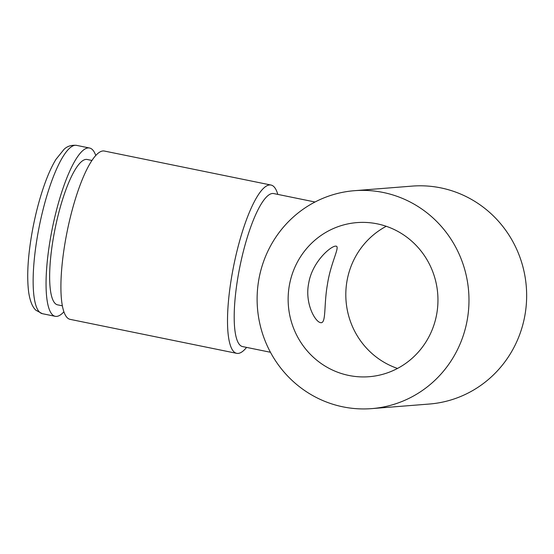 <?xml version="1.0" encoding="UTF-8"?>
<svg xmlns="http://www.w3.org/2000/svg" width="554" height="554" viewBox="0 0 554 554"><rect width="100%" height="100%" fill="white"/><g stroke="black" fill="none" stroke-linecap="round" stroke-linejoin="round"><path stroke-width="0.83" d="M62.332 305.808L57.568 304.839A74.167 17.645 -78.5 0 1 54.133 233.615A74.167 17.645 -78.5 0 1 87.227 159.497L91.992 160.466M63.876 311.819A85.877 20.429 -78.5 0 1 55.22 316.313A85.877 20.429 -78.5 0 1 51.252 233.843A85.877 20.429 -78.5 0 1 89.568 148.022A85.877 20.429 -78.5 0 1 95.773 155.549M335.565 246.121L336.153 246.149C340.198 246.703 330.599 263.046 327.462 284.257C323.681 305.102 326.438 324.048 320.537 322.65C314.956 321.708 304.575 303.024 308.716 283.115C312.186 262.139 330.371 246.322 335.565 246.121M397.523 368.438A77.29 74.894 85.5 0 1 346.056 301.002A77.29 74.894 85.5 0 1 386.242 226.295M348.861 375.46A77.29 74.894 -94.5 0 0 369.165 376.706A77.29 74.894 -94.5 0 0 437.708 293.731A77.29 74.894 -94.5 0 0 356.928 222.604A77.29 74.894 -94.5 0 0 288.246 295.074A77.29 74.894 -94.5 0 0 348.861 375.46M371.699 408.617L429.371 404.032A109.304 105.918 -94.5 0 0 526.3 286.695A109.304 105.918 -94.5 0 0 412.065 186.116L354.401 190.694A109.304 105.918 -94.5 0 0 259.03 278.427A109.304 105.918 -94.5 0 0 371.699 408.617A109.304 105.918 -94.5 0 0 468.629 291.272A109.304 105.918 -94.5 0 0 354.401 190.694M270.449 352.268L242.534 346.569A78.072 18.573 -78.5 0 1 238.919 271.599A78.072 18.573 -78.5 0 1 273.752 193.575L315.032 202.002M246.585 347.393A85.877 20.429 -78.5 0 1 236.683 353.341A85.877 20.429 -78.5 0 1 232.708 270.878A85.877 20.429 -78.5 0 1 271.024 185.05A85.877 20.429 -78.5 0 1 277.803 194.406M236.683 353.341L70.081 319.346A85.877 20.429 -78.5 0 1 66.106 236.877A85.877 20.429 -78.5 0 1 104.429 151.055L271.024 185.05M38.337 231.212A85.877 20.429 -78.5 0 1 76.653 145.383C71.431 144.864 67.228 146.187 64.035 149.345L55.954 159.365C51.827 166.145 47.9 174.829 44.181 185.424C39.459 198.962 35.588 213.692 32.589 229.619C27.873 255.332 26.592 276.363 28.739 292.706C30.442 303.343 33.392 307.982 35.948 310.268L42.312 313.675A85.877 20.429 -78.5 0 1 38.337 231.212M89.568 148.022L76.653 145.383M55.22 316.313L42.312 313.675"/></g></svg>
